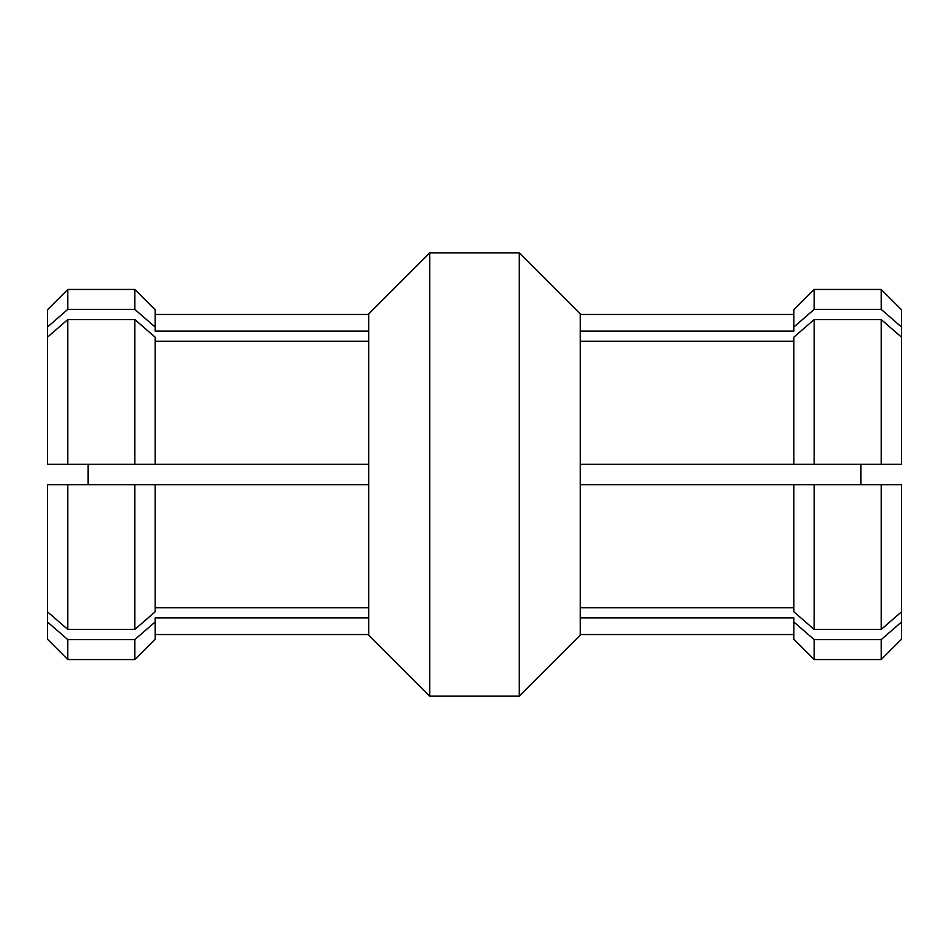 <?xml version="1.0" encoding="UTF-8"?>
<svg xmlns="http://www.w3.org/2000/svg" width="949" height="949" viewBox="0 0 949 949"><rect width="100%" height="100%" fill="white"/><g stroke="black" fill="none" stroke-linecap="round" stroke-linejoin="round"><path stroke-width="1.42" d="M860.873 464.334L860.873 484.666M860.873 469.565L860.873 471.677M860.873 475.84L860.873 479.992M519.233 696.163L519.233 252.837L429.767 252.837L429.767 696.163L519.233 696.163L580.242 635.154L580.242 313.846L519.233 252.837M580.242 331.094L793.839 331.094L793.839 327.037L814.183 309.398L881.218 309.398L901.55 327.037L901.55 309.777L881.218 289.445L881.218 309.398M881.218 289.445L814.183 289.445L793.839 309.777L793.839 327.037M814.183 289.445L814.183 309.398M901.55 327.037L901.55 337.203L881.218 319.564L814.183 319.564L793.839 337.203L793.839 464.334L814.183 464.334L814.183 319.564M814.183 464.334L901.55 464.334L901.55 337.203M901.55 464.334L881.218 464.334L881.218 319.564M793.839 341.272L580.242 341.272M580.242 464.334L793.839 464.334M814.183 629.436L881.218 629.436L901.55 611.797L901.55 484.666L793.839 484.666L793.839 611.797L814.183 629.436L814.183 484.666M881.218 629.436L881.218 484.666L901.55 484.666M793.839 484.666L580.242 484.666M580.242 607.728L793.839 607.728M881.218 659.555L814.183 659.555L814.183 639.602L881.218 639.602L881.218 659.555L901.55 639.223L901.55 621.963L881.218 639.602L901.55 621.963L901.55 611.797M814.183 639.602L793.839 621.963L793.839 639.223L814.183 659.555M793.839 621.963L793.839 617.906L580.242 617.906M88.127 469.565L88.127 471.677M88.127 475.84L88.127 479.992M88.127 464.334L88.127 484.666M429.767 252.837L368.758 313.846L368.758 635.154L429.767 696.163M368.758 331.094L155.162 331.094L155.162 327.037L134.817 309.398L67.782 309.398L47.45 327.037L47.45 309.777L67.782 289.445L67.782 309.398M67.782 289.445L134.817 289.445L155.162 309.777L155.162 327.037M134.817 289.445L134.817 309.398M47.45 327.037L47.45 337.203L67.782 319.564L134.817 319.564L155.162 337.203L155.162 464.334L134.817 464.334L134.817 319.564M134.817 464.334L47.45 464.334L47.45 337.203M47.45 464.334L67.782 464.334L67.782 319.564M155.162 341.272L368.758 341.272M368.758 464.334L155.162 464.334M47.45 611.797L47.45 484.666L155.162 484.666L155.162 611.797L134.817 629.436L67.782 629.436L47.45 611.797L47.45 621.963L67.782 639.602L47.45 621.963L47.45 639.223L67.782 659.555L67.782 639.602L134.817 639.602L155.162 621.963L155.162 639.223L134.817 659.555L134.817 639.602M67.782 629.436L67.782 484.666L47.45 484.666M134.817 629.436L134.817 484.666M155.162 484.666L368.758 484.666M368.758 607.728L155.162 607.728M155.162 621.963L155.162 617.906L368.758 617.906M793.839 314.463L580.242 314.463M793.839 634.537L580.242 634.537M155.162 314.463L368.758 314.463M67.782 659.555L134.817 659.555M155.162 634.537L368.758 634.537"/></g></svg>
